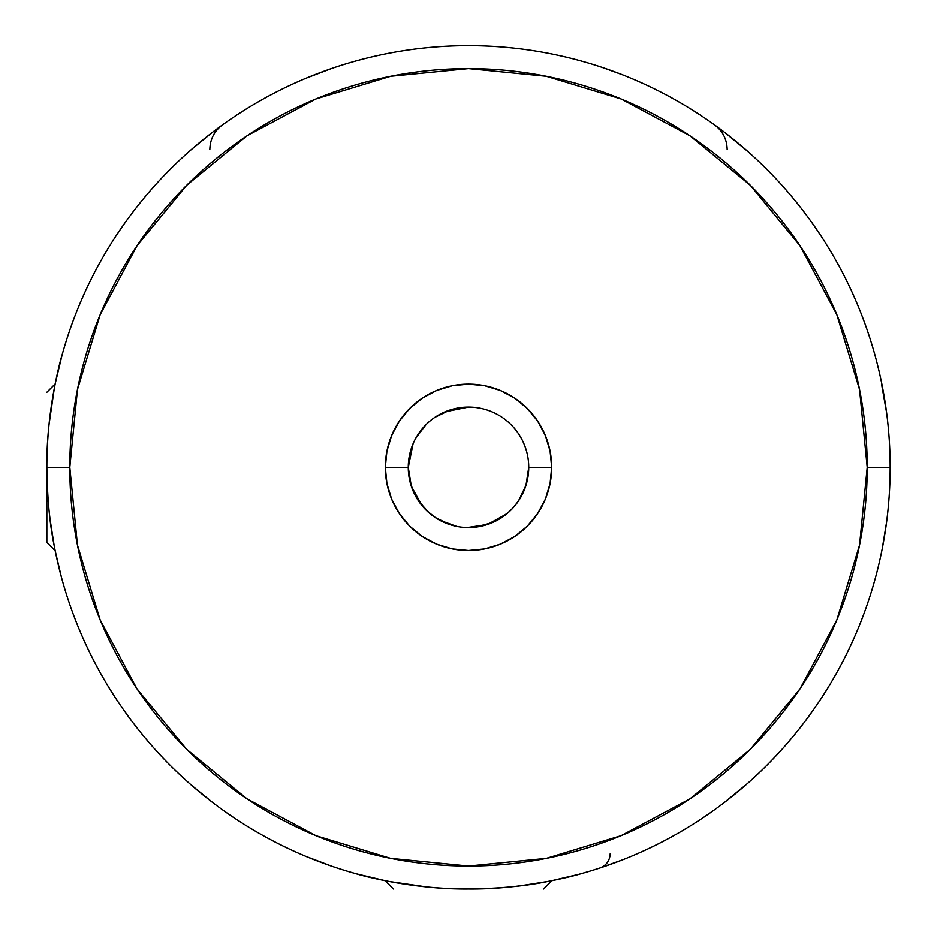 <?xml version="1.0" encoding="UTF-8"?>
<svg xmlns="http://www.w3.org/2000/svg" width="937" height="937" viewBox="0 0 937 937"><rect width="100%" height="100%" fill="white"/><g stroke="black" fill="none" stroke-linecap="round" stroke-linejoin="round"><path stroke-width="1.41" d="M46.85 467.329L69.795 467.329A398.705 398.705 0 0 1 468.5 68.624A398.705 398.705 0 0 1 867.205 467.329L859.534 389.546L836.846 314.75L800.011 245.822L750.42 185.397L690.007 135.818L621.079 98.971L546.283 76.284L468.5 68.624L390.717 76.284L315.921 98.971L246.993 135.818L186.58 185.397L136.989 245.822L100.154 314.75L77.466 389.546L69.795 467.329L77.466 545.111L100.154 619.907L136.989 688.836L186.58 749.249L246.993 798.828L315.921 835.675L390.717 858.362L468.5 866.022L546.283 858.362L621.079 835.675L690.007 798.828L750.42 749.249L800.011 688.836L836.846 619.907L859.534 545.111L867.205 467.329L890.15 467.329A421.65 421.65 0 0 0 468.5 45.679A421.65 421.65 0 0 0 46.85 467.329A421.65 421.65 0 0 1 468.5 45.679A421.65 421.65 0 0 1 890.15 467.329A421.65 421.65 0 0 1 468.5 888.979A421.65 421.65 0 0 1 46.85 467.329L46.85 542.382L46.85 467.329C46.276 407.513 62.428 353.226 62.018 355.264C62.474 352.98 46.241 407.724 46.85 467.329A421.65 421.65 0 0 0 468.5 888.979A421.65 421.65 0 0 0 890.15 467.329L867.205 467.329A398.705 398.705 0 0 1 468.5 866.022A398.705 398.705 0 0 1 69.795 467.329L46.85 467.329C47.272 498.238 49.778 524.661 54.369 546.599M468.5 888.979C528 889.6 582.943 873.331 580.565 873.811C582.638 873.389 528.339 889.541 468.488 888.979L468.488 888.979C408.942 889.6 354.127 873.343 356.435 873.811C354.327 873.378 408.731 889.553 468.5 888.979C499.409 888.557 525.833 886.051 547.77 881.459M356.435 873.811L385.13 880.651L393.446 888.979M62.018 355.264L55.353 383.092M528.081 476.172L526.02 485.19L528.737 467.329A60.237 60.237 0 0 0 468.5 407.091A60.237 60.237 0 0 0 408.263 467.329L385.318 467.329A83.182 83.182 0 0 1 468.5 384.135A83.182 83.182 0 0 1 551.682 467.329L528.737 467.329A60.237 60.237 0 0 1 468.5 527.566A60.237 60.237 0 0 1 408.263 467.329L411.32 486.268L422.001 505.617L411.32 486.268L408.263 467.329A60.237 60.237 0 0 1 468.5 407.091A60.237 60.237 0 0 1 528.737 467.329L525.997 485.272L528.737 467.329L551.682 467.329L550.089 483.551L545.357 499.163L537.662 513.546L527.32 526.149L514.718 536.491L500.335 544.174L484.734 548.918L468.5 550.511L452.266 548.918L436.665 544.174L422.282 536.491L409.68 526.149L399.338 513.546L391.643 499.163L386.911 483.551L385.318 467.329L386.911 451.095L391.643 435.494L399.338 421.111L409.68 408.509L422.282 398.155L436.665 390.471L452.266 385.739L468.5 384.135L484.734 385.739L500.335 390.471L514.718 398.155L527.32 408.509L537.662 421.111L545.357 435.494L550.089 451.095L551.682 467.329A83.182 83.182 0 0 1 468.5 550.511A83.182 83.182 0 0 1 385.318 467.329L408.263 467.329A60.237 60.237 0 0 0 468.5 527.566A60.237 60.237 0 0 0 528.737 467.329L525.997 485.272L518.489 500.944L513.523 507.35M409.434 455.511L413.076 443.728L408.263 467.329L411.32 486.268L408.263 467.329L413.065 443.763M440.144 414.177L434.897 417.34L450.018 409.996L445.743 411.554M487.451 524.509L467.364 527.554L487.451 524.509L506.788 513.827M429.216 512.996L418.616 501.096L415.887 496.669L425.902 509.915L429.778 513.464L425.902 509.915L435.307 517.587L450.357 524.767M418.64 433.526L415.923 437.942L425.995 424.637L421.826 429.24M440.132 414.189L434.827 417.375L445.028 411.847L468.5 407.091L456.354 408.333L468.5 407.091M421.884 429.181L426.042 424.602L415.946 437.884L418.511 433.714M439.793 520.281L432.414 515.549L439.793 520.281L456.612 526.371L439.793 520.281M518.501 500.92L513.23 507.678L507.034 513.628L492.23 522.694L474.836 527.226M526.02 485.19L522.799 493.401L526.02 485.19M882.291 548.344L886.625 521.757M737.642 791.906L724.699 802.213L748.031 783.004M191.429 785.159L212.301 802.213M61.608 577.965L55.353 551.565M58.293 564.87L61.034 575.751M566.042 877.536L576.934 874.795M416.333 885.734L389.242 881.459L425.913 886.824M360.042 874.783L370.947 877.536M54.358 388.094L49.005 424.742M61.034 358.871L58.293 369.764M50.094 415.161L54.264 388.586M331.768 68.46L306.575 78.005M622.508 74.808L602.128 67.405M522.764 493.483L525.997 485.272L522.764 493.483M499.468 518.993L507.046 513.617M483.363 525.704L492.077 522.752L474.614 527.25M448.062 523.994L439.722 520.246L432.425 515.573L439.722 520.246L456.436 526.336M418.616 501.096L413.041 490.824L418.616 501.096M543.554 888.979L551.87 880.651L579.136 874.221M745.454 785.265L742.467 787.841M203.001 794.892L198.234 790.969M884.926 533.469L883.919 539.56M605.361 68.506L609.12 69.818M615.023 71.95L617.916 73.039M317.573 73.613L323.347 71.446M881.483 383.807L886.625 412.901M512.082 508.908L512.937 507.995M499.562 518.934L509.388 511.555M483.551 525.645L492.23 522.694M435.307 517.587L429.263 513.031M506.999 513.652L492.077 522.752M413.041 490.824L409.422 479.1M425.902 509.915L421.779 505.348M737.642 142.74L724.699 132.433L748.031 151.642M191.429 149.487L212.301 132.433M50.094 519.496L54.041 544.842M331.768 866.186L306.575 856.641M622.508 859.85L599.821 868.002C606.356 865.46 609.811 860.693 610.198 853.689M520.667 885.734L547.747 881.459M434.827 417.375L445.028 411.847M317.573 861.033L323.347 863.2M203.001 139.765L198.234 143.689M745.454 149.393L742.467 146.804M599.821 868.002L602.128 867.24M605.361 866.139L609.12 864.839M615.023 862.696L617.916 861.618M884.926 401.177L883.919 395.086M882.291 386.313L881.155 380.715M222.385 124.961C214.28 131.098 210.099 139.25 209.841 149.416M727.159 149.416C726.901 139.25 722.72 131.098 714.615 124.961M55.166 550.698L46.85 542.382M55.166 383.947L46.85 392.275"/></g></svg>
